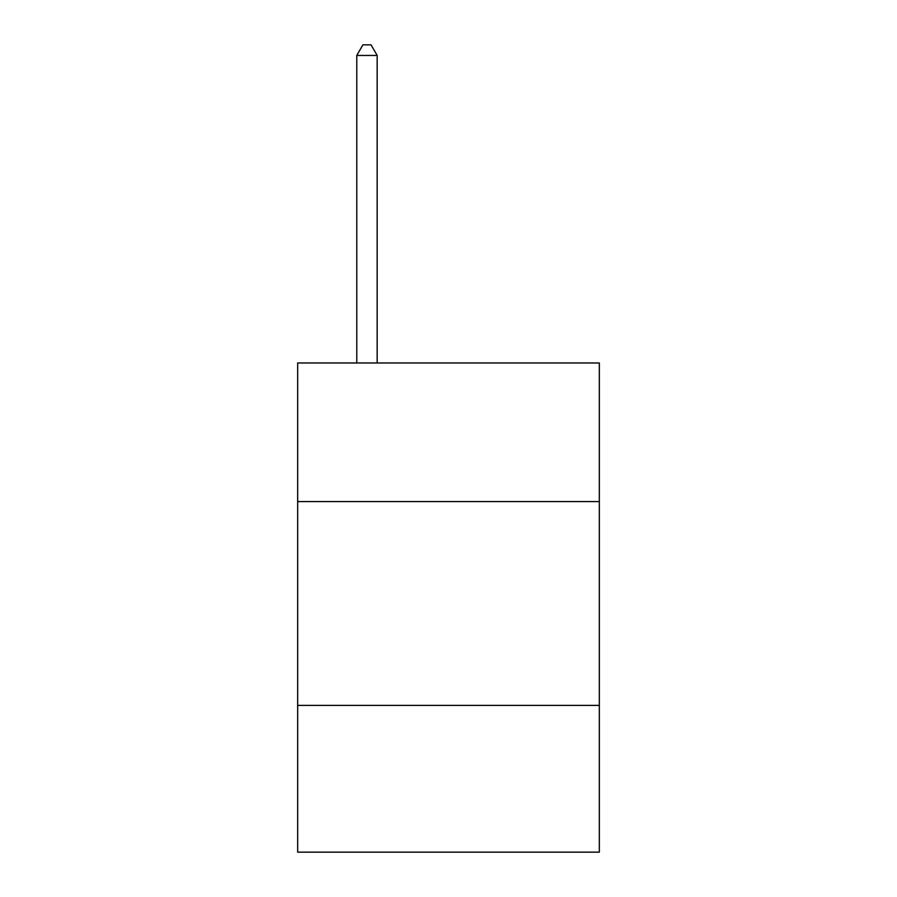 <?xml version="1.0" encoding="UTF-8"?>
<svg xmlns="http://www.w3.org/2000/svg" width="897" height="897" viewBox="0 0 897 897"><rect width="100%" height="100%" fill="white"/><g stroke="black" fill="none" stroke-linecap="round" stroke-linejoin="round"><path stroke-width="1.35" d="M297.669 501.58L599.331 501.58L599.331 362.971L297.669 362.971L297.669 852.15L599.331 852.15L599.331 705.401L297.669 705.401M599.331 705.401L599.331 501.58M377.166 362.971L377.166 55.446L356.782 55.446L356.782 362.971M356.782 55.446L362.893 44.85L371.044 44.85L377.166 55.446"/></g></svg>

